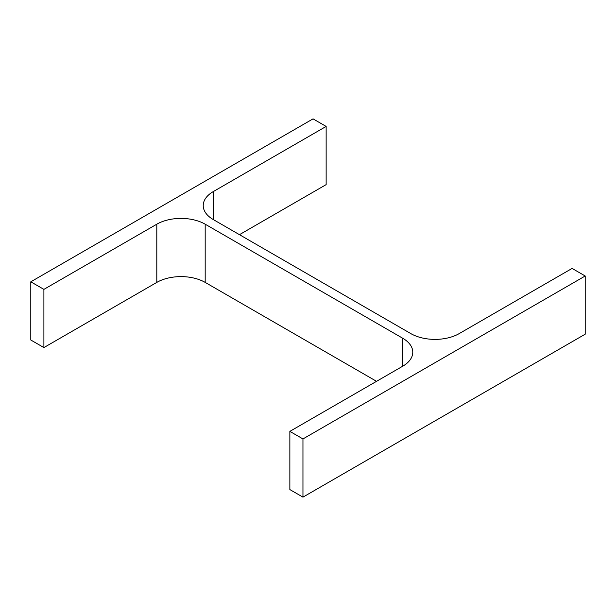 <?xml version="1.0" encoding="UTF-8"?>
<svg xmlns="http://www.w3.org/2000/svg" width="616" height="616" viewBox="0 0 616 616"><rect width="100%" height="100%" fill="white"/><g stroke="black" fill="none" stroke-linecap="round" stroke-linejoin="round"><path stroke-width="0.92" d="M376.545 381.327L205.182 282.397L205.182 224.193L402.748 338.261A34.211 19.75 0 0 1 412.774 352.229A34.211 19.75 0 0 1 402.748 366.197L289.859 431.377L302.957 438.938L585.2 275.991L572.095 268.43L459.197 333.603A34.211 19.75 0 0 1 410.818 333.603L213.251 219.542L213.251 191.607A34.211 19.75 0 0 0 203.226 205.575A34.211 19.75 0 0 0 213.251 219.542M302.957 438.938L302.957 497.135L289.859 489.574L289.859 431.377M302.957 497.135L585.2 334.188L585.2 275.991M213.251 191.607L326.141 126.426L313.043 118.865L30.8 281.812L43.905 289.374L156.803 224.193A34.211 19.75 0 0 1 205.182 224.193M239.455 234.673L326.141 184.623L326.141 126.426M43.905 289.374L43.905 347.57L30.8 340.009L30.8 281.812M43.905 347.57L156.803 282.397L156.803 224.193M205.182 282.397A34.211 19.75 0 0 0 156.803 282.397M402.748 366.197L402.748 338.261"/></g></svg>
